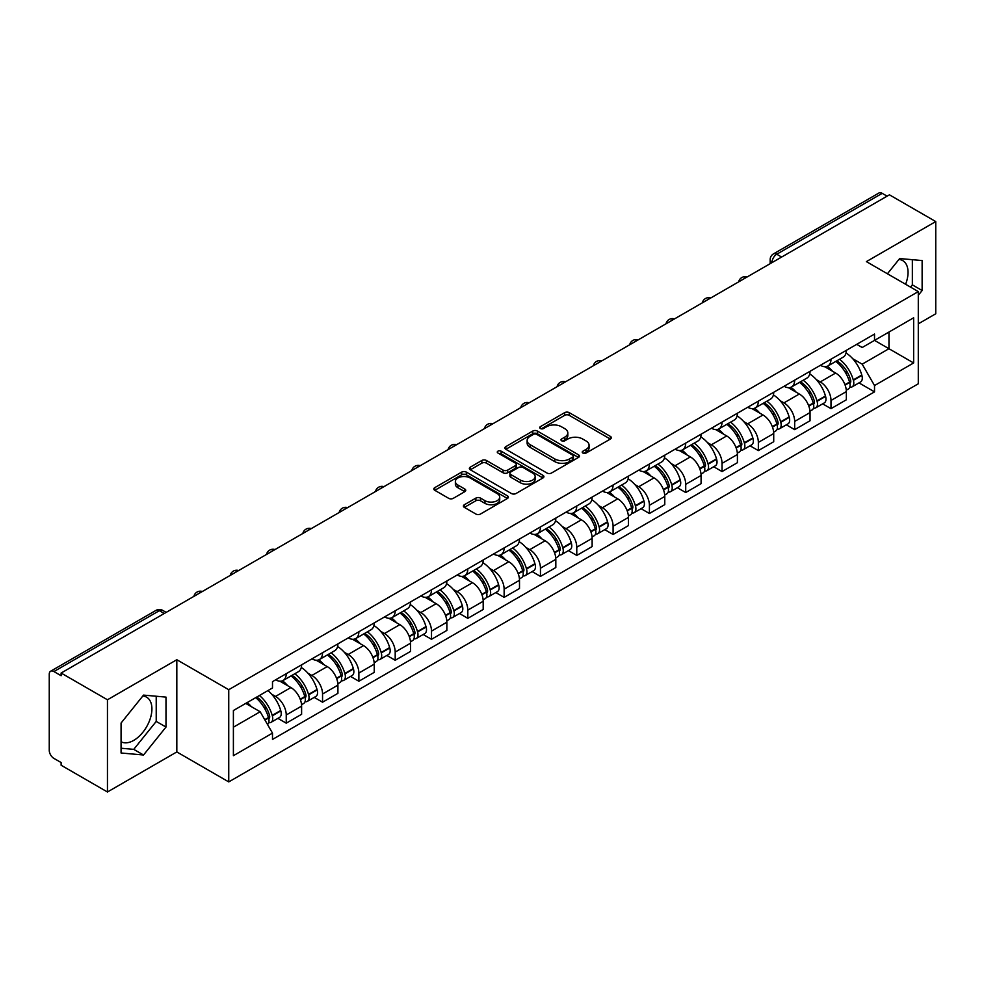 <?xml version="1.0" encoding="UTF-8"?>
<svg xmlns="http://www.w3.org/2000/svg" width="985" height="985" viewBox="0 0 985 985"><rect width="100%" height="100%" fill="white"/><g stroke="black" fill="none" stroke-linecap="round" stroke-linejoin="round"><path stroke-width="1.48" d="M582.886 453.051A2.265 1.305 0 0 0 586.087 453.051L610.368 439.039A3.226 1.871 0 0 0 611.316 437.709A3.226 1.871 0 0 0 610.368 436.392L569.244 412.653A3.226 1.871 0 0 0 564.664 412.653L540.383 426.665A2.265 1.305 0 0 0 539.731 427.588A2.265 1.305 0 0 0 540.383 428.512A2.265 1.305 0 0 0 543.585 428.512L546.724 426.702A10.342 5.972 0 0 1 561.351 426.702L564.787 428.672A10.342 5.972 0 0 1 567.816 432.895A10.342 5.972 0 0 1 564.787 437.118L561.635 438.941A2.265 1.305 0 0 0 560.982 439.864A2.265 1.305 0 0 0 561.635 440.787A2.265 1.305 0 0 0 564.836 440.787L567.976 438.965A10.342 5.972 0 0 1 582.603 438.965L586.038 440.948A10.342 5.972 0 0 1 589.067 445.171A10.342 5.972 0 0 1 586.038 449.394L582.886 451.204A2.265 1.305 0 0 0 582.233 452.127A2.265 1.305 0 0 0 582.886 453.051L582.886 451.204M898.936 259.449A25.684 14.824 -60 0 1 902.728 260.619A25.684 14.824 -60 0 1 905.609 284.271M142.8 696.001A25.684 14.824 -60 0 1 146.593 697.171A25.684 14.824 -60 0 1 150.533 717.745A25.684 14.824 -60 0 1 133.751 740.375A25.684 14.824 -60 0 1 121.069 741.73M464.354 504.739A3.226 1.871 0 0 0 463.406 506.056A3.226 1.871 0 0 0 464.354 507.373L475.89 514.035A3.226 1.871 0 0 0 480.458 514.035L507.423 498.472A3.226 1.871 0 0 0 508.371 497.154A3.226 1.871 0 0 0 507.423 495.824L466.299 472.086A3.226 1.871 0 0 0 461.731 472.086L434.767 487.649A3.226 1.871 0 0 0 433.819 488.966A3.226 1.871 0 0 0 434.767 490.284L448.704 498.336A3.226 1.871 0 0 0 453.272 498.336L464.809 491.675A3.226 1.871 0 0 0 465.757 490.358A3.226 1.871 0 0 0 464.809 489.04L457.902 485.039A8.643 4.987 0 0 1 455.365 481.517A8.643 4.987 0 0 1 460.697 476.9A8.643 4.987 0 0 1 470.128 477.984L497.203 493.62A8.643 4.987 0 0 1 499.727 497.154A8.643 4.987 0 0 1 494.396 501.759A8.643 4.987 0 0 1 484.977 500.675L480.458 498.078A3.226 1.871 0 0 0 475.89 498.078L464.354 504.739L464.354 507.373L475.89 500.762L475.89 498.078M228.742 689.697L176.82 659.728L107.451 699.781L61.119 673.038L889.418 194.821L935.75 221.563L866.381 261.616L918.291 291.597L228.742 689.697L228.742 781.905L918.291 383.793L918.291 291.597M546.958 473.009A3.226 1.871 0 0 0 551.526 473.009L578.49 457.434A3.226 1.871 0 0 0 579.439 456.117A3.226 1.871 0 0 0 578.49 454.799L537.367 431.048A3.226 1.871 0 0 0 532.787 431.048L505.822 446.624A3.226 1.871 0 0 0 504.886 447.941A3.226 1.871 0 0 0 505.822 449.258L546.958 473.009M498.853 453.543A2.265 1.305 0 0 1 501.143 453.863L501.143 451.167L542.957 475.312A3.226 1.871 0 0 1 543.905 476.629A3.226 1.871 0 0 1 542.957 477.959L515.992 493.522A3.226 1.871 0 0 1 511.424 493.522L470.288 469.771L470.288 467.136A3.226 1.871 0 0 0 469.352 468.454A3.226 1.871 0 0 0 470.288 469.771M470.288 467.136L481.837 460.475A3.226 1.871 0 0 1 486.405 460.475L503.089 470.104A3.226 1.871 0 0 0 507.657 470.104L515.315 465.683A3.226 1.871 0 0 0 516.251 464.366A3.226 1.871 0 0 0 515.315 463.048L497.942 453.014A2.265 1.305 0 0 1 497.277 452.09A2.265 1.305 0 0 1 498.681 450.884A2.265 1.305 0 0 1 501.143 451.167M107.451 699.781L107.451 791.989L61.119 765.234L61.119 762.55L53.904 758.388A6.587 3.805 -120 0 1 49.25 750.324L49.25 674.245A6.587 3.805 -120 0 1 50.617 671.228L156.073 610.343A6.587 3.805 60 0 1 159.361 610.675L53.904 671.561A6.587 3.805 -120 0 0 50.617 671.228M918.291 323.856L935.75 313.772L935.75 221.563M107.451 791.989L176.82 751.937L228.742 781.905M61.119 673.038L61.119 675.722L53.904 671.561M781.634 257.048L776.746 254.228A6.587 3.805 60 0 0 773.459 253.896L878.915 193.011A6.587 3.805 60 0 1 882.203 193.343L776.746 254.228A6.587 3.805 120 0 0 772.092 262.293L772.092 262.564M887.091 196.163L882.203 193.343M830.995 359.193A15.144 8.742 60 0 1 827.856 366.001L843.222 357.124A15.144 8.742 -120 0 0 846.349 350.328M816.405 379.681L820.283 381.909A15.144 8.742 60 0 1 830.995 400.464L846.349 391.587A15.144 8.742 -120 0 0 835.649 373.044L824.654 366.691M846.349 391.587L846.349 399.787L830.995 408.664L822.66 403.85M827.856 366.001A15.144 8.742 60 0 1 820.394 365.312M830.995 400.464L830.995 408.664M794.673 380.161A15.144 8.742 60 0 1 791.534 386.97L806.9 378.092A15.144 8.742 -120 0 0 810.039 371.296M786.338 424.818L794.673 429.632L810.039 420.755L810.039 412.555A15.144 8.742 -120 0 0 799.327 394.012L788.332 387.659M791.534 386.97A15.144 8.742 60 0 1 784.085 386.28M780.095 400.649L783.962 402.877A15.144 8.742 60 0 1 794.673 421.432L794.673 429.632M758.351 401.129A15.144 8.742 60 0 1 755.224 407.925L770.59 399.06A15.144 8.742 -120 0 0 773.717 392.264M750.028 445.786L758.351 450.601L773.717 441.723L773.717 433.523A15.144 8.742 -120 0 0 763.018 414.981L752.011 408.627M755.224 407.925A15.144 8.742 60 0 1 747.763 407.248M743.774 421.617L747.652 423.846A15.144 8.742 60 0 1 758.351 442.4L758.351 450.601M722.042 422.097A15.144 8.742 60 0 1 718.902 428.894L734.268 420.029A15.144 8.742 -120 0 0 737.408 413.232M713.706 466.755L722.042 471.556L737.408 462.691L737.408 454.491A15.144 8.742 -120 0 0 726.696 435.949L715.701 429.595M718.902 428.894A15.144 8.742 60 0 1 711.453 428.216M707.452 442.573L711.33 444.814A15.144 8.742 60 0 1 722.042 463.369L722.042 471.556M685.72 443.065A15.144 8.742 60 0 1 682.593 449.862L697.946 440.997A15.144 8.742 -120 0 0 701.086 434.2M677.397 487.723L685.72 492.525L701.086 483.66L701.086 475.459A15.144 8.742 -120 0 0 690.374 456.917L679.379 450.564M682.593 449.862A15.144 8.742 60 0 1 675.131 449.185M671.142 463.541L675.02 465.782A15.144 8.742 60 0 1 685.72 484.325L685.72 492.525M649.411 464.034A15.144 8.742 60 0 1 646.271 470.83L661.637 461.965A15.144 8.742 -120 0 0 664.776 455.168M641.075 508.691L649.411 513.493L664.776 504.628L664.776 496.428A15.144 8.742 -120 0 0 654.065 477.873L643.07 471.532M646.271 470.83A15.144 8.742 60 0 1 638.809 470.153M634.82 484.509L638.699 486.75A15.144 8.742 60 0 1 649.411 505.293L649.411 513.493M613.089 485.002A15.144 8.742 60 0 1 609.949 491.798L625.315 482.933A15.144 8.742 -120 0 0 628.455 476.137M604.753 529.659L613.089 534.461L628.455 525.596L628.455 517.396A15.144 8.742 -120 0 0 617.743 498.841L606.748 492.5M609.949 491.798A15.144 8.742 60 0 1 602.5 491.121M598.511 505.477L602.377 507.718A15.144 8.742 60 0 1 613.089 526.261L613.089 534.461M576.767 505.97A15.144 8.742 60 0 1 573.639 512.766L589.005 503.901A15.144 8.742 -120 0 0 592.133 497.093M568.443 550.615L576.779 555.429L592.133 546.564L592.133 538.364A15.144 8.742 -120 0 0 581.433 519.809L570.426 513.468M573.639 512.766A15.144 8.742 60 0 1 566.178 512.089M562.189 526.446L566.067 528.686A15.144 8.742 60 0 1 576.779 547.229L576.779 555.429M540.457 526.938A15.144 8.742 60 0 1 537.317 533.735L552.683 524.87A15.144 8.742 -120 0 0 555.823 518.061M532.122 571.583L540.457 576.397L555.823 567.532L555.823 559.332A15.144 8.742 -120 0 0 545.111 540.777L534.116 534.436M537.317 533.735A15.144 8.742 60 0 1 529.868 533.057M525.879 547.414L529.745 549.655A15.144 8.742 60 0 1 540.457 568.197L540.457 576.397M504.135 547.906A15.144 8.742 60 0 1 501.008 554.703L516.374 545.825A15.144 8.742 -120 0 0 519.501 539.029M495.812 592.551L504.135 597.366L519.501 588.501L519.501 580.3A15.144 8.742 -120 0 0 508.802 561.745L497.794 555.392M501.008 554.703A15.144 8.742 60 0 1 493.547 554.013M489.557 568.382L493.436 570.623A15.144 8.742 60 0 1 504.135 589.165L504.135 597.366M467.826 568.874A15.144 8.742 60 0 1 464.686 575.671L480.052 566.794A15.144 8.742 -120 0 0 483.192 559.997M459.49 613.52L467.826 618.334L483.192 609.456L483.192 601.269A15.144 8.742 -120 0 0 472.48 582.714L461.485 576.36M464.686 575.671A15.144 8.742 60 0 1 457.237 574.981M453.235 589.35L457.114 591.591A15.144 8.742 60 0 1 467.826 610.134L467.826 618.334M431.504 589.843A15.144 8.742 60 0 1 428.364 596.639L443.73 587.762A15.144 8.742 -120 0 0 446.87 580.965M423.168 634.488L431.504 639.302L446.87 630.425L446.87 622.225A15.144 8.742 -120 0 0 436.158 603.682L425.163 597.329M428.364 596.639A15.144 8.742 60 0 1 420.915 595.95M416.926 610.318L420.792 612.547A15.144 8.742 60 0 1 431.504 631.102L431.504 639.302M395.194 610.811A15.144 8.742 60 0 1 392.055 617.607L407.421 608.73A15.144 8.742 -120 0 0 410.548 601.933M386.859 655.456L395.194 660.27L410.56 651.393L410.56 643.193A15.144 8.742 -120 0 0 399.848 624.65L388.853 618.297M392.055 617.607A15.144 8.742 60 0 1 384.593 616.918M380.604 631.287L384.482 633.515A15.144 8.742 60 0 1 395.194 652.07L395.194 660.27M358.872 631.767A15.144 8.742 60 0 1 355.733 638.575L371.099 629.698A15.144 8.742 -120 0 0 374.238 622.902M350.537 676.424L358.872 681.238L374.238 672.361L374.238 664.161A15.144 8.742 -120 0 0 363.527 645.618L352.531 639.265M355.733 638.575A15.144 8.742 60 0 1 348.284 637.886M344.294 652.255L348.161 654.483A15.144 8.742 60 0 1 358.872 673.038L358.872 681.238M322.551 652.735A15.144 8.742 60 0 1 319.423 659.544L334.789 650.666A15.144 8.742 -120 0 0 337.917 643.87M314.227 697.392L322.551 702.207L337.917 693.329L337.917 685.129A15.144 8.742 -120 0 0 327.217 666.586L316.21 660.233M319.423 659.544A15.144 8.742 60 0 1 311.962 658.854M307.973 673.223L311.851 675.451A15.144 8.742 60 0 1 322.551 694.006L322.551 702.207M286.241 673.703A15.144 8.742 60 0 1 283.101 680.5L298.467 671.635A15.144 8.742 -120 0 0 301.607 664.838M277.905 718.361L286.241 723.175L301.607 714.297L301.607 706.097A15.144 8.742 -120 0 0 290.895 687.555L279.9 681.201M283.101 680.5A15.144 8.742 60 0 1 275.652 679.822M271.663 694.191L275.529 696.42A15.144 8.742 60 0 1 286.241 714.975L286.241 723.175M856.716 344.344L862.183 347.508L913.637 317.798L888.962 332.043L888.962 348.715L862.183 364.167L852.727 358.712M233.396 727.201L260.163 711.749L272.5 733.111L233.396 755.692L233.396 710.53L272.5 687.949L272.5 681.632L874.52 334.063L874.52 340.379L913.637 362.96L874.52 385.541L862.183 364.167M913.637 317.798L913.637 362.96M272.5 733.111L272.5 739.427L874.52 391.858L874.52 385.541M918.291 295.291L922.132 290.513L922.132 260.557L899.662 258.55L887.423 273.768M176.82 659.728L176.82 751.937M121.069 752.996L143.539 755.003L165.997 727.053L165.997 697.109L143.539 695.102L121.069 723.039L121.069 752.996M260.163 711.749L245.733 703.413M858.969 382.882L874.52 391.858M910.546 287.115L912.356 284.862L912.356 259.683M912.356 284.862L922.132 290.513M121.069 748.231L133.751 749.363L156.221 721.414L156.221 696.235M133.751 749.363L143.539 755.003M156.221 721.414L165.997 727.053M583.797 453.371L586.038 452.078A10.342 5.972 0 0 0 589.067 447.855L589.067 445.171M567.816 432.895L567.816 435.592A10.342 5.972 0 0 1 564.787 439.815L562.546 441.108M610.331 439.064L569.244 415.338A3.226 1.871 0 0 0 564.664 415.338L541.294 428.832M578.454 457.459L537.367 433.745A3.226 1.871 0 0 0 532.787 433.745L505.871 449.283M572.777 457.04A2.265 1.305 0 0 0 573.442 456.117A2.265 1.305 0 0 0 572.777 455.193L536.677 434.348A2.265 1.305 0 0 0 533.476 434.348L530.164 436.269A10.342 5.972 0 0 0 527.135 440.48A10.342 5.972 0 0 0 530.164 444.703L554.838 458.961A10.342 5.972 0 0 0 569.465 458.961L572.777 457.04L572.777 459.736A2.265 1.305 0 0 0 573.442 458.813L573.442 456.117M527.135 440.48L527.135 443.176A10.342 5.972 0 0 0 530.164 447.399L530.164 444.703M572.777 459.736L569.465 461.645A10.342 5.972 0 0 1 554.838 461.645L530.164 447.399M470.337 469.796L481.837 463.159L481.837 460.475M516.251 464.366L516.251 467.05A3.226 1.871 0 0 1 515.315 468.367L507.657 472.788A3.226 1.871 0 0 1 503.089 472.788L486.405 463.159A3.226 1.871 0 0 0 481.837 463.159M501.143 453.863L542.92 477.984M520.4 480.101A8.643 4.987 0 0 0 529.819 481.185A8.643 4.987 0 0 0 535.15 476.568A8.643 4.987 0 0 0 532.614 473.034L523.084 467.53A3.226 1.871 0 0 0 518.504 467.53L510.858 471.95A3.226 1.871 0 0 0 509.91 473.268A3.226 1.871 0 0 0 510.858 474.585L520.4 480.101L520.4 482.785A8.643 4.987 0 0 0 529.819 483.869A8.643 4.987 0 0 0 535.15 479.252L535.15 476.568M509.91 473.268L509.91 475.952A3.226 1.871 0 0 0 510.858 477.282L510.858 474.585M520.4 482.785L510.858 477.282M499.727 497.154L499.727 499.838A8.643 4.987 0 0 1 494.396 504.443A8.643 4.987 0 0 1 484.977 503.372L480.458 500.762A3.226 1.871 0 0 0 475.89 500.762M455.365 481.517L455.365 484.201A8.643 4.987 0 0 0 457.902 487.735L457.902 485.039M464.809 489.04L464.809 491.675L457.902 487.735M507.423 495.824L507.423 498.472L466.299 474.77A3.226 1.871 0 0 0 461.731 474.77L434.804 490.308M836.708 360.892A20.747 11.98 60 0 1 836.807 360.941A20.747 11.98 60 0 1 850.461 379.557L850.584 379.988A4.038 2.327 60 0 1 849.944 383.153A4.038 2.327 60 0 1 849.858 383.202M835.797 361.409A25.019 14.443 60 0 1 849.55 382.057L849.673 382.488A8.311 4.802 60 0 1 848.356 389.013L846.287 390.208M849.784 387.179A8.311 4.802 -120 0 0 852.087 386.859A8.311 4.802 -120 0 0 853.392 380.333L853.269 379.902A25.019 14.443 -120 0 0 839.528 359.254M846.041 352.987A25.019 14.443 60 0 1 861.776 375.002L861.887 375.433A8.311 4.802 60 0 1 860.582 381.958L852.087 386.859M827.265 366.285A25.019 14.443 60 0 1 832.485 371.222M844.65 371.259L847.851 373.093M800.386 381.848A20.747 11.98 60 0 1 800.497 381.909A20.747 11.98 60 0 1 814.139 400.526L814.263 400.957A4.038 2.327 60 0 1 813.622 404.121A4.038 2.327 60 0 1 813.536 404.17M799.488 382.377A25.019 14.443 60 0 1 813.228 403.025L813.351 403.456A8.311 4.802 60 0 1 812.046 409.982L809.978 411.176M813.462 408.135A8.311 4.802 -120 0 0 815.765 407.827A8.311 4.802 -120 0 0 817.082 401.301L816.959 400.87A25.019 14.443 -120 0 0 803.206 380.222M809.719 373.955A25.019 14.443 60 0 1 825.455 395.97L825.578 396.401A8.311 4.802 60 0 1 824.26 402.927L815.765 407.827M790.943 387.253A25.019 14.443 60 0 1 796.175 392.19M808.34 392.227L811.529 394.062M764.077 402.816A20.747 11.98 60 0 1 764.175 402.877A20.747 11.98 60 0 1 777.83 421.494L777.941 421.925A4.038 2.327 60 0 1 777.313 425.089A4.038 2.327 60 0 1 777.214 425.138M763.166 403.345A25.019 14.443 60 0 1 776.919 423.993L777.042 424.424A8.311 4.802 60 0 1 775.724 430.95L773.656 432.144M777.153 429.103A8.311 4.802 -120 0 0 779.455 428.795A8.311 4.802 -120 0 0 780.76 422.269L780.637 421.839A25.019 14.443 -120 0 0 766.884 401.19M773.41 394.923A25.019 14.443 60 0 1 789.133 416.938L789.256 417.357A8.311 4.802 60 0 1 787.951 423.895L779.455 428.795M754.633 408.221A25.019 14.443 60 0 1 759.854 413.158M772.018 413.195L775.207 415.03M727.755 423.784A20.747 11.98 60 0 1 727.866 423.846A20.747 11.98 60 0 1 741.508 442.462L741.631 442.893A4.038 2.327 60 0 1 740.991 446.057A4.038 2.327 60 0 1 740.905 446.106M726.844 424.313A25.019 14.443 60 0 1 740.597 444.961L740.72 445.392A8.311 4.802 60 0 1 739.403 451.918L737.346 453.112M740.831 450.071A8.311 4.802 -120 0 0 743.133 449.763A8.311 4.802 -120 0 0 744.451 443.238L744.328 442.807A25.019 14.443 -120 0 0 730.574 422.159M737.088 415.892A25.019 14.443 60 0 1 752.823 437.894L752.946 438.325A8.311 4.802 60 0 1 751.629 444.863L743.133 449.763M718.311 429.189A25.019 14.443 60 0 1 723.544 434.126M735.709 434.151L738.898 435.998M691.433 444.752A20.747 11.98 60 0 1 691.544 444.814A20.747 11.98 60 0 1 705.186 463.43L705.309 463.861A4.038 2.327 60 0 1 704.681 467.025A4.038 2.327 60 0 1 704.583 467.075M690.534 445.282A25.019 14.443 60 0 1 704.287 465.93L704.41 466.348A8.311 4.802 60 0 1 703.093 472.886L701.024 474.068M704.509 471.039A8.311 4.802 -120 0 0 706.811 470.731A8.311 4.802 -120 0 0 708.129 464.206L708.006 463.775A25.019 14.443 -120 0 0 694.253 443.127M700.778 436.86A25.019 14.443 60 0 1 716.501 458.862L716.624 459.293A8.311 4.802 60 0 1 715.319 465.819L706.811 470.731M682.002 450.157A25.019 14.443 60 0 1 687.222 455.095M699.387 455.119L702.576 456.966M655.124 465.72A20.747 11.98 60 0 1 655.222 465.782A20.747 11.98 60 0 1 668.877 484.398L669 484.829A4.038 2.327 60 0 1 668.359 487.994A4.038 2.327 60 0 1 668.273 488.043M654.212 466.25A25.019 14.443 60 0 1 667.965 486.885L668.089 487.316A8.311 4.802 60 0 1 666.771 493.842L664.703 495.036M668.199 492.007A8.311 4.802 -120 0 0 670.502 491.7A8.311 4.802 -120 0 0 671.807 485.174L671.696 484.743A25.019 14.443 -120 0 0 657.943 464.095M664.456 457.828A25.019 14.443 60 0 1 680.192 479.83L680.315 480.261A8.311 4.802 60 0 1 678.997 486.787L670.502 491.7M645.68 471.125A25.019 14.443 60 0 1 650.9 476.05M663.077 476.087L666.266 477.934M618.802 486.688A20.747 11.98 60 0 1 618.912 486.75A20.747 11.98 60 0 1 632.555 505.367L632.678 505.798A4.038 2.327 60 0 1 632.038 508.962A4.038 2.327 60 0 1 631.951 509.011M617.903 487.218A25.019 14.443 60 0 1 631.644 507.854L631.767 508.285A8.311 4.802 60 0 1 630.462 514.81L628.393 516.005M631.878 512.976A8.311 4.802 -120 0 0 634.18 512.668A8.311 4.802 -120 0 0 635.497 506.142L635.374 505.711A25.019 14.443 -120 0 0 621.621 485.063M628.135 478.784A25.019 14.443 60 0 1 643.87 500.799L643.993 501.23A8.311 4.802 60 0 1 642.676 507.755L634.18 512.668M609.37 492.094A25.019 14.443 60 0 1 614.591 497.019M626.755 497.056L629.944 498.902M582.492 507.657A20.747 11.98 60 0 1 582.591 507.718A20.747 11.98 60 0 1 596.245 526.335L596.368 526.753A4.038 2.327 60 0 1 595.728 529.93A4.038 2.327 60 0 1 595.63 529.979M581.581 508.186A25.019 14.443 60 0 1 595.334 528.822L595.457 529.253A8.311 4.802 60 0 1 594.14 535.778L592.071 536.973M595.568 533.944A8.311 4.802 -120 0 0 597.87 533.636A8.311 4.802 -120 0 0 599.175 527.11L599.052 526.679A25.019 14.443 -120 0 0 585.312 506.031M591.825 499.752A25.019 14.443 60 0 1 607.548 521.767L607.671 522.198A8.311 4.802 60 0 1 606.366 528.723L597.87 533.636M573.048 513.062A25.019 14.443 60 0 1 578.269 517.987M590.434 518.024L593.623 519.871M546.17 528.625A20.747 11.98 60 0 1 546.281 528.686A20.747 11.98 60 0 1 559.923 547.291L560.046 547.722A4.038 2.327 60 0 1 559.406 550.898A4.038 2.327 60 0 1 559.32 550.935M545.259 529.142A25.019 14.443 60 0 1 559.012 549.79L559.135 550.221A8.311 4.802 60 0 1 557.83 556.747L555.762 557.941M559.246 554.912A8.311 4.802 -120 0 0 561.548 554.604A8.311 4.802 -120 0 0 562.866 548.066L562.743 547.648A25.019 14.443 -120 0 0 548.99 527M555.503 520.72A25.019 14.443 60 0 1 571.238 542.735L571.362 543.166A8.311 4.802 60 0 1 570.044 549.692L561.548 554.604M536.726 534.03A25.019 14.443 60 0 1 541.959 538.955M554.124 538.992L557.313 540.839M509.861 549.593A20.747 11.98 60 0 1 509.959 549.655A20.747 11.98 60 0 1 523.601 568.259L523.725 568.69A4.038 2.327 60 0 1 523.097 571.854A4.038 2.327 60 0 1 522.998 571.903M508.95 550.11A25.019 14.443 60 0 1 522.703 570.758L522.826 571.189A8.311 4.802 60 0 1 521.508 577.715L519.44 578.909M522.924 575.88A8.311 4.802 -120 0 0 525.227 575.572A8.311 4.802 -120 0 0 526.544 569.034L526.421 568.604A25.019 14.443 -120 0 0 512.668 547.968M519.193 541.688A25.019 14.443 60 0 1 534.917 563.703L535.04 564.134A8.311 4.802 60 0 1 533.735 570.66L525.227 575.572M500.417 554.998A25.019 14.443 60 0 1 505.637 559.923M517.802 559.96L520.991 561.807M473.539 570.561A20.747 11.98 60 0 1 473.637 570.623A20.747 11.98 60 0 1 487.292 589.227L487.415 589.658A4.038 2.327 60 0 1 486.775 592.822A4.038 2.327 60 0 1 486.688 592.871M472.628 571.078A25.019 14.443 60 0 1 486.381 591.726L486.504 592.157A8.311 4.802 60 0 1 485.186 598.683L483.13 599.877M486.615 596.848A8.311 4.802 -120 0 0 488.917 596.528A8.311 4.802 -120 0 0 490.235 590.003L490.111 589.572A25.019 14.443 -120 0 0 476.358 568.936M482.872 562.657A25.019 14.443 60 0 1 498.607 584.671L498.73 585.102A8.311 4.802 60 0 1 497.413 591.628L488.917 596.528M464.095 575.954A25.019 14.443 60 0 1 469.328 580.891M481.493 580.928L484.682 582.763M437.217 591.529A20.747 11.98 60 0 1 437.328 591.591A20.747 11.98 60 0 1 450.97 610.195L451.093 610.626A4.038 2.327 60 0 1 450.465 613.79A4.038 2.327 60 0 1 450.367 613.84M436.318 592.047A25.019 14.443 60 0 1 450.071 612.695L450.182 613.126A8.311 4.802 60 0 1 448.877 619.651L446.808 620.846M450.293 617.817A8.311 4.802 -120 0 0 452.595 617.496A8.311 4.802 -120 0 0 453.913 610.971L453.789 610.54A25.019 14.443 -120 0 0 440.036 589.904M446.562 583.625A25.019 14.443 60 0 1 462.285 605.64L462.408 606.071A8.311 4.802 60 0 1 461.091 612.596L452.595 617.496M427.785 596.922A25.019 14.443 60 0 1 433.006 601.86M445.171 601.897L448.36 603.731M400.907 612.498A20.747 11.98 60 0 1 401.006 612.547A20.747 11.98 60 0 1 414.66 631.163L414.784 631.594A4.038 2.327 60 0 1 414.143 634.759A4.038 2.327 60 0 1 414.057 634.808M399.996 613.015A25.019 14.443 60 0 1 413.749 633.663L413.872 634.094A8.311 4.802 60 0 1 412.555 640.619L410.486 641.814M413.983 638.785A8.311 4.802 -120 0 0 416.286 638.465A8.311 4.802 -120 0 0 417.591 631.939L417.468 631.508A25.019 14.443 -120 0 0 403.727 610.872M410.24 604.593A25.019 14.443 60 0 1 425.976 626.608L426.099 627.039A8.311 4.802 60 0 1 424.781 633.564L416.286 638.465M391.464 617.89A25.019 14.443 60 0 1 396.684 622.828M408.849 622.865L412.05 624.699M364.585 633.466A20.747 11.98 60 0 1 364.696 633.515A20.747 11.98 60 0 1 378.338 652.132L378.462 652.562A4.038 2.327 60 0 1 377.821 655.727A4.038 2.327 60 0 1 377.735 655.776M363.687 633.983A25.019 14.443 60 0 1 377.427 654.631L377.55 655.062A8.311 4.802 60 0 1 376.245 661.588L374.177 662.782M377.661 659.753A8.311 4.802 -120 0 0 379.964 659.433A8.311 4.802 -120 0 0 381.281 652.907L381.158 652.476A25.019 14.443 -120 0 0 367.405 631.828M373.918 625.561A25.019 14.443 60 0 1 389.654 647.576L389.777 648.007A8.311 4.802 60 0 1 388.459 654.533L379.964 659.433M355.142 638.859A25.019 14.443 60 0 1 360.375 643.796M372.539 643.833L375.728 645.667M328.276 654.422A20.747 11.98 60 0 1 328.374 654.483A20.747 11.98 60 0 1 342.029 673.1L342.152 673.531A4.038 2.327 60 0 1 341.512 676.695A4.038 2.327 60 0 1 341.413 676.744M327.365 654.951A25.019 14.443 60 0 1 341.118 675.599L341.241 676.03A8.311 4.802 60 0 1 339.923 682.556L337.855 683.75M341.352 680.709A8.311 4.802 -120 0 0 343.654 680.401A8.311 4.802 -120 0 0 344.959 673.875L344.836 673.445A25.019 14.443 -120 0 0 331.095 652.796M337.609 646.529A25.019 14.443 60 0 1 353.332 668.544L353.455 668.975A8.311 4.802 60 0 1 352.15 675.501L343.654 680.401M318.832 659.827A25.019 14.443 60 0 1 324.053 664.764M336.217 664.801L339.406 666.636M291.954 675.39A20.747 11.98 60 0 1 292.065 675.451A20.747 11.98 60 0 1 305.707 694.068L305.83 694.499A4.038 2.327 60 0 1 305.19 697.663A4.038 2.327 60 0 1 305.104 697.712M291.043 675.919A25.019 14.443 60 0 1 304.796 696.567L304.919 696.998A8.311 4.802 60 0 1 303.602 703.524L301.545 704.718M305.03 701.677A8.311 4.802 -120 0 0 307.332 701.369A8.311 4.802 -120 0 0 308.65 694.844L308.527 694.413A25.019 14.443 -120 0 0 294.774 673.765M301.287 667.498A25.019 14.443 60 0 1 317.022 689.512L317.145 689.931A8.311 4.802 60 0 1 315.828 696.469L307.332 701.369M282.51 680.795A25.019 14.443 60 0 1 287.743 685.732M299.908 685.769L303.097 687.604M256.753 697.048A20.747 11.98 60 0 1 269.385 715.036L269.508 715.467A4.038 2.327 60 0 1 268.88 718.631A4.038 2.327 60 0 1 268.782 718.681M255.706 697.651A25.019 14.443 60 0 1 268.486 717.536L268.609 717.966A8.311 4.802 60 0 1 267.464 724.381M268.708 722.645A8.311 4.802 -120 0 0 271.01 722.337A8.311 4.802 -120 0 0 272.328 715.812L272.205 715.381A25.019 14.443 -120 0 0 259.424 695.508M267.92 690.596A25.019 14.443 60 0 1 280.7 710.48L280.824 710.899A8.311 4.802 60 0 1 279.518 717.437L271.01 722.337M247.21 702.564A25.019 14.443 60 0 1 251.421 706.701M263.586 706.725L266.775 708.572M772.326 262.429L772.092 262.293A6.587 3.805 0 0 1 770.159 259.609L770.159 263.672M322.551 694.006L337.917 685.129M358.872 673.038L374.238 664.161M395.194 652.07L410.56 643.193M431.504 631.102L446.87 622.225M467.826 610.134L483.192 601.269M504.135 589.165L519.501 580.3M540.457 568.197L555.823 559.332M576.779 547.229L592.133 538.364M613.089 526.261L628.455 517.396M649.411 505.293L664.776 496.428M685.72 484.325L701.086 475.459M722.042 463.369L737.408 454.491M758.351 442.4L773.717 433.523M794.673 421.432L810.039 412.555M286.241 714.975L301.607 706.097M275.529 696.42L290.895 687.555M311.851 675.451L327.217 666.586M348.161 654.483L363.527 645.618M384.482 633.515L399.848 624.65M420.792 612.547L436.158 603.682M457.114 591.591L472.48 582.714M493.436 570.623L508.802 561.745M529.745 549.655L545.111 540.777M566.067 528.686L581.433 519.809M602.377 507.718L617.743 498.841M638.699 486.75L654.065 477.873M675.02 465.782L690.374 456.917M711.33 444.814L726.696 435.949M747.652 423.846L763.018 414.981M783.962 402.877L799.327 394.012M820.283 381.909L835.649 373.044M746.544 277.314A6.587 3.805 120 0 0 743.638 278.989M710.222 298.283A6.587 3.805 120 0 0 707.316 299.957M673.912 319.251A6.587 3.805 120 0 0 670.994 320.925M637.591 340.219A6.587 3.805 120 0 0 634.685 341.894M601.269 361.175A6.587 3.805 120 0 0 598.363 362.862M564.959 382.143A6.587 3.805 120 0 0 562.053 383.83M528.637 403.111A6.587 3.805 120 0 0 525.731 404.798M492.328 424.079A6.587 3.805 120 0 0 489.422 425.766M456.006 445.048A6.587 3.805 120 0 0 453.1 446.734M419.696 466.016A6.587 3.805 120 0 0 416.778 467.69M383.374 486.984A6.587 3.805 120 0 0 380.469 488.659M347.052 507.952A6.587 3.805 120 0 0 344.147 509.627M310.743 528.92A6.587 3.805 120 0 0 307.837 530.595M274.421 549.889A6.587 3.805 120 0 0 271.515 551.563M238.111 570.857A6.587 3.805 120 0 0 235.206 572.531M201.79 591.825A6.587 3.805 120 0 0 198.884 593.499M164.249 613.495L159.361 610.675A6.587 3.805 120 0 1 162.66 610.343A6.587 6.587 0 0 0 156.073 610.343M586.038 452.078L586.038 449.394M561.635 440.787L561.635 438.941M564.787 439.815L564.787 437.118M540.383 428.512L540.383 426.665M564.664 415.338L564.664 412.653M569.244 415.338L569.244 412.653M610.368 439.039L610.368 436.392M505.822 449.258L505.822 446.624M532.787 433.745L532.787 431.048M537.367 433.745L537.367 431.048M578.49 457.434L578.49 454.799M554.838 461.645L554.838 458.961M569.465 461.645L569.465 458.961M486.405 463.159L486.405 460.475M503.089 472.788L503.089 470.104M507.657 472.788L507.657 470.104M515.315 468.367L515.315 465.683M542.957 477.959L542.957 475.312M480.458 500.762L480.458 498.078M484.977 503.372L484.977 500.675M434.767 490.284L434.767 487.649M461.731 474.77L461.731 472.086M466.299 474.77L466.299 472.086M845.118 385.11L849.673 382.488M853.392 380.333L861.887 375.433M853.269 379.902L861.776 375.002M849.538 382.02L850.781 381.306M844.97 384.704L849.55 382.057M808.808 406.079L813.351 403.456M817.082 401.301L825.578 396.401M816.959 400.87L825.455 395.97M813.228 402.988L814.46 402.274M808.648 405.672L813.228 403.025M772.486 427.047L777.042 424.424M780.76 422.269L789.256 417.357M780.637 421.839L789.133 416.938M772.338 426.64L778.15 423.242M736.164 448.015L740.72 445.392M744.451 443.238L752.946 438.325M744.328 442.807L752.823 437.894M740.585 444.925L741.828 444.21M736.017 447.596L740.597 444.961M699.855 468.983L704.41 466.348M708.129 464.206L716.624 459.293M708.006 463.775L716.501 458.862M699.695 468.565L705.506 465.179M663.533 489.951L668.089 487.316M671.807 485.174L680.315 480.261M671.696 484.743L680.192 479.83M667.953 486.861L669.197 486.147M663.385 489.533L667.965 486.885M627.223 510.919L631.767 508.285M635.497 506.142L643.993 501.23M635.374 505.711L643.87 500.799M627.063 510.501L632.875 507.115M590.901 531.888L595.457 529.253M599.175 527.11L607.671 522.198M599.052 526.679L607.548 521.767M590.754 531.469L596.565 528.083M554.592 552.856L559.135 550.221M562.866 548.066L571.362 543.166M562.743 547.648L571.238 542.735M559.012 549.765L560.243 549.051M554.432 552.437L559.012 549.79M518.27 573.812L522.826 571.189M526.544 569.034L535.04 564.134M526.421 568.604L534.917 563.703M522.69 570.734L523.934 570.019M518.122 573.405L522.703 570.758M481.948 594.78L486.504 592.157M490.235 590.003L498.73 585.102M490.111 589.572L498.607 584.671M486.368 591.702L487.612 590.975M481.8 594.374L486.381 591.726M445.639 615.748L450.182 613.126M453.913 610.971L462.408 606.071M453.789 610.54L462.285 605.64M445.479 615.342L451.29 611.944M409.317 636.716L413.872 634.094M417.591 631.939L426.099 627.039M417.468 631.508L425.976 626.608M413.737 633.626L414.981 632.912M409.169 636.31L413.749 633.663M373.007 657.684L377.55 655.062M381.281 652.907L389.777 648.007M381.158 652.476L389.654 647.576M377.427 654.594L378.659 653.88M372.847 657.278L377.427 654.631M336.685 678.653L341.241 676.03M344.959 673.875L353.455 668.975M344.836 673.445L353.332 668.544M336.538 678.246L342.349 674.848M300.363 699.621L304.919 696.998M308.65 694.844L317.145 689.931M308.527 694.413L317.022 689.512M304.784 696.53L306.027 695.816M300.216 699.215L304.796 696.567M264.965 720.06L268.609 717.966M272.328 715.812L280.824 710.899M272.205 715.381L280.7 710.48M264.756 719.69L269.705 716.784M747.098 276.994A6.587 6.587 0 0 0 738.651 281.87M710.788 297.962A6.587 6.587 0 0 0 702.33 302.838M674.466 318.918A6.587 6.587 0 0 0 666.02 323.806M638.145 339.887A6.587 6.587 0 0 0 629.698 344.775M601.835 360.855A6.587 6.587 0 0 0 593.389 365.731M565.513 381.823A6.587 6.587 0 0 0 557.067 386.699M529.204 402.791A6.587 6.587 0 0 0 520.757 407.667M492.882 423.759A6.587 6.587 0 0 0 484.435 428.635M456.572 444.727A6.587 6.587 0 0 0 448.113 449.603M420.25 465.696A6.587 6.587 0 0 0 411.804 470.571M383.928 486.664A6.587 6.587 0 0 0 375.482 491.54M347.619 507.632A6.587 6.587 0 0 0 339.172 512.508M311.297 528.6A6.587 6.587 0 0 0 302.851 533.476M274.987 549.568A6.587 6.587 0 0 0 266.529 554.444M238.666 570.537A6.587 6.587 0 0 0 230.219 575.412M202.344 591.492A6.587 6.587 0 0 0 193.897 596.381M166.182 612.375L162.66 610.343M773.459 253.896A6.587 6.587 0 0 0 770.159 259.609"/></g></svg>
